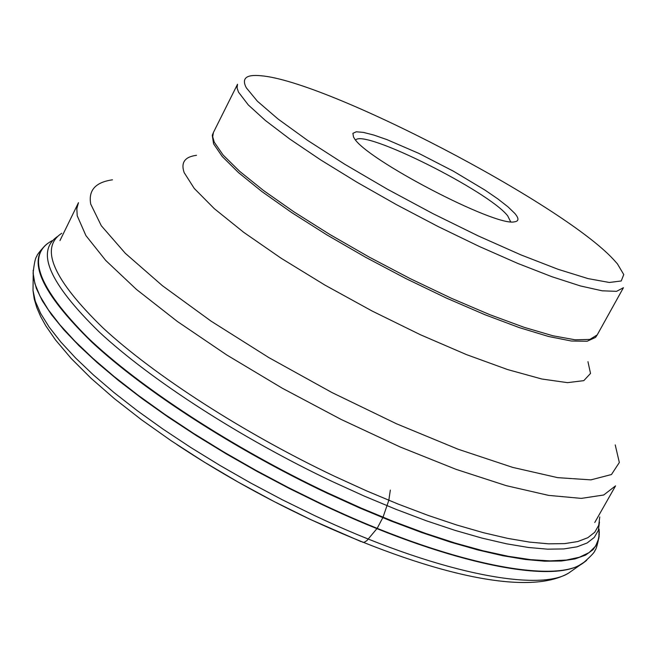 <?xml version="1.0" encoding="UTF-8"?>
<svg xmlns="http://www.w3.org/2000/svg" width="658" height="658" viewBox="0 0 658 658"><rect width="100%" height="100%" fill="white"/><g stroke="black" fill="none" stroke-linecap="round" stroke-linejoin="round"><path stroke-width="0.99" d="M599.487 522.008L598.336 530.406L594.264 537.43L587.183 542.949L577.041 546.823L563.84 548.928L547.612 549.175L528.448 547.481L506.495 543.796L481.969 538.096L455.147 530.406L426.335 520.782L395.943 509.308L364.392 496.148L332.142 481.459C240.614 438.039 150.633 379.773 99.399 332.15C49.243 283.195 35.359 251.266 57.723 236.362M61.745 233.286C39.381 247.836 53.133 279.379 103.002 327.914C153.939 375.126 243.452 433.022 334.47 476.236L366.547 490.868L397.934 503.987L428.152 515.42L456.792 525.026L483.457 532.709L507.82 538.409L529.616 542.11L548.624 543.829L564.712 543.615L577.782 541.542L587.791 537.718L594.75 532.248L598.714 525.281L599.759 516.941M33.18 270.315L33.426 277.528L36.371 288.484L42.375 300.895L51.497 314.672L63.752 329.691L79.092 345.804L97.425 362.838L118.596 380.595L142.375 398.838L168.506 417.32L196.643 435.793L226.41 453.971L257.393 471.597L289.142 488.392L321.178 504.135C441.97 561.57 547.061 583.506 579.254 565.304L585.332 561.447M355.657 140.039C363.718 128.721 488.475 191.141 507.68 215.824L510.649 221.754M514.696 213.299C519.129 218.448 519.014 221.294 514.35 221.836C495.342 226.821 365.684 159.178 354.3 138.287L353.502 137.029L352.902 133.344L356.291 131.789L363.389 132.39L373.769 135.046L386.896 139.595L418.792 153.372L453.444 171.212L484.979 190.088L497.835 198.905L507.91 206.768L514.696 213.299M246.306 87.794L257.368 101.2L278.021 118.999L307.599 140.393L344.71 164.237L387.291 189.15L432.758 213.554L478.234 235.918L520.873 254.868L558.157 269.328L588.079 278.614L609.316 282.471L621.226 280.982L623.759 274.559L617.385 263.809L613.519 259.499C561.842 203.396 326.672 80.704 260.65 75.728C246.158 74.338 241.371 78.351 246.289 87.777L246.306 87.794M362.336 542.11L364.113 542.356L366.843 540.654L377.199 528.316L382.997 517.27L388.82 500.302L390.326 490.095M599.323 534.304L597.67 542.661L593.105 549.644L585.546 555.113L574.952 558.938L561.315 560.994L544.684 561.2L525.15 559.456L502.86 555.73L478.021 549.989L450.911 542.258L421.86 532.593L391.239 521.095L359.474 507.886L327.042 493.146C234.791 449.488 144.127 390.737 92.03 342.308C40.985 292.489 26.197 259.532 47.672 243.444M599.331 533.235L599.076 529.065L598.838 538.376L595.523 546.288L589.025 552.638L579.279 557.277L566.258 560.065L549.989 560.887L530.562 559.645L508.132 556.273L482.914 550.746L455.188 543.072L425.315 533.309L393.706 521.555L360.847 507.951L327.232 492.702C232.126 447.695 138.986 386.74 87.646 337.538C37.679 286.995 25.843 254.712 52.13 240.688M176.903 444.586C218.25 471.975 262.55 496.839 309.778 519.17M573.694 569.532L568.783 572.986C538.384 592.825 434.033 572.279 313.882 515.247L282.159 499.685L250.756 483.03L220.134 465.543L190.762 447.481L163.044 429.131L137.374 410.756L114.081 392.62L93.436 374.97L75.654 358.051L60.89 342.061L49.227 327.174L40.714 313.545L35.326 301.29L33.015 290.507L33.089 284.486M33.426 277.528L33.097 273.078L34.907 283.746L39.932 295.993L48.256 309.712L59.894 324.797L74.823 341.091L92.951 358.413L114.13 376.549L138.131 395.252L164.673 414.26L193.394 433.293L223.901 452.054L255.732 470.256L288.393 487.603L321.384 503.822C446.963 563.561 554.571 584.518 583.111 563.067L586.681 560.345M310.05 519.302L360.946 541.55M213.406 132.513L237.522 84.249L237.069 87.991L238.509 92.153L248.28 104.918L265.371 120.472L289.816 139.068L320.783 159.976L356.998 182.25L396.782 204.827L438.187 226.574L479.156 246.405L517.657 263.373L551.898 276.714L580.414 285.942L602.177 290.811L616.579 291.329L623.422 287.711L597.225 334.881L589.905 339.405L575.084 339.791L552.975 335.794L524.212 327.355L489.84 314.689L451.339 298.255L410.493 278.77L369.327 257.163L329.888 234.511L294.101 211.958L263.611 190.581L239.685 171.343L223.12 155.033L214.278 142.202L212.699 136.757L213.406 132.513L212.279 135.301L213.579 143.831L222.256 156.522L238.467 172.593L261.868 191.536L291.708 212.592L326.787 234.84L365.544 257.237L406.126 278.688L446.568 298.148L484.913 314.705L519.401 327.643L548.575 336.485L571.366 341.017L587.117 341.247L595.564 337.389L597.225 334.881M196.512 155.313C184.758 156.81 180.654 162.6 184.199 172.667L194.266 188.459L214.269 208.627L243.666 232.299L281.196 258.281L324.912 285.087L372.28 311.111L420.429 334.749L466.44 354.596L507.631 369.574L541.83 379.008L567.509 382.652L583.81 380.645L590.522 373.431L587.956 361.694M615.222 444.89L619.334 462.5L611.463 474.525L590.909 479.871L557.688 477.65L512.714 467.394L457.976 449.184L396.461 423.76L332.002 392.571L268.842 357.598L211.128 321.186L162.427 285.712L125.324 253.322L101.299 225.735L90.722 204.095C88.238 190.318 95.484 182.225 112.46 179.815M59.985 240.548L78.475 202.672L76.822 208.668L77.216 215.775L85.927 235.622L105.716 260.436L136.461 289.438L177.323 321.441L226.697 354.933L282.249 388.195L341.107 419.426L400.105 446.955L456.126 469.368L506.364 485.686L548.607 495.384L581.318 498.386L603.699 495.005L615.567 485.851L594.766 522.501M581.096 564.325L568.783 572.986C527.42 597.258 427.56 573.686 310.082 519.302L273.868 501.421L238.204 482.125L203.799 461.801L171.319 440.852L141.38 419.689L114.467 398.707L91.01 378.243L71.294 358.585L55.511 339.939L45.78 325.809L40.656 316.547L36.782 307.59L34.208 298.905L33.015 290.507L33.196 275.447M44.925 245.722C39.316 251.85 36.609 255.394 36.823 256.357C35.499 257.303 34.257 262.871 33.097 273.078M579.254 565.304L583.111 563.067C591.279 555.895 595.227 551.634 594.947 550.294C595.877 550.162 597.283 545.49 599.175 536.262"/></g></svg>
